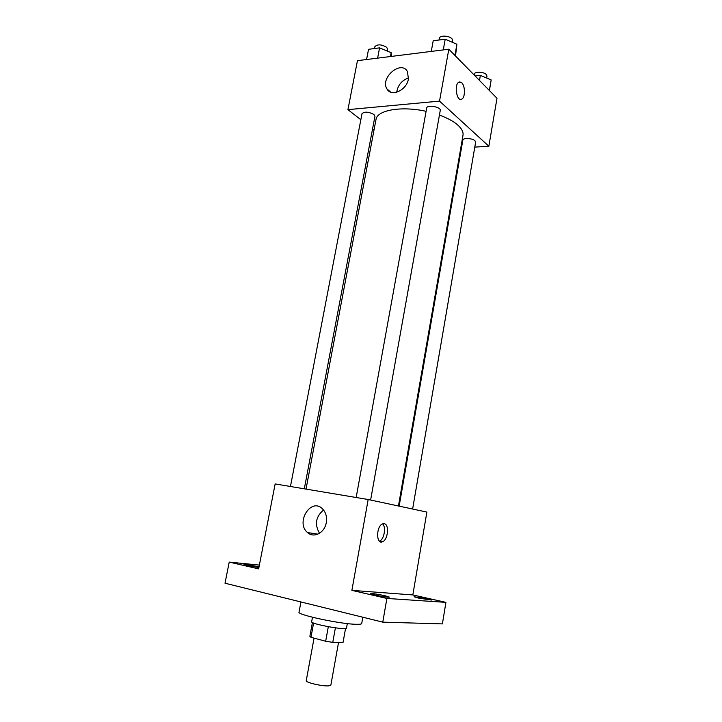 <?xml version="1.0" encoding="UTF-8"?>
<svg xmlns="http://www.w3.org/2000/svg" width="722" height="722" viewBox="0 0 722 722"><rect width="100%" height="100%" fill="white"/><g stroke="black" fill="none" stroke-linecap="round" stroke-linejoin="round"><path stroke-width="1.08" d="M314.052 638.131L306.245 680.647C305.262 682.452 322.301 686.442 328.6 685.864L330.856 685.124L338.546 642.363M328.32 626.714L325.676 641.253L310.974 637.3L309.9 636.226M343.067 642.336L345.54 628.519L343.067 642.318M343.058 642.354L332.77 642.372L325.676 641.253M335.396 627.86L332.77 642.372M347.318 623.591L346.506 628.095C347.056 630.667 310.243 623.97 311.66 621.759L312.491 617.256M313.601 623.032L310.974 637.3M300.939 601.958L299.034 612.121C296.634 614.747 340.974 624.214 356.46 624.304C359.827 624.377 361.578 624.115 361.713 623.519L362.823 617.22M412.831 594.937L351.885 590.37L368.166 499.516L426.873 512.078L412.831 594.937L445.925 602.365L442.396 623.898L382.777 622.147L225.011 583.223L229.226 562.104L259.369 565.082M427.18 598.7L431.612 600.045L418.444 598.087L414.085 596.76L427.18 598.7M385.007 595.731L389.402 597.121C387.615 597.374 382.813 596.679 374.998 595.027L370.684 593.655C372.489 593.403 377.263 594.098 385.007 595.731M445.925 602.365L386.893 598.439L351.885 590.37M386.893 598.439L382.777 622.147M368.166 499.516L275.154 483.93L258.638 568.882L229.226 562.104M326.272 522.638C324.683 532.827 313.826 538.513 307.572 532.592C295.244 522.728 310.875 497.314 322.337 508.676C325.83 512.187 327.147 516.844 326.272 522.638M258.882 567.618L243.955 564.613C245.976 564.451 250.66 565.127 258.016 566.653L259.017 566.896M384.185 523.694C389.483 524.19 388.048 539.885 382.525 541.762C376.054 544.948 376.036 526.239 382.525 523.91L384.185 523.694M382.57 523.892C386.387 526.97 384.14 539.587 379.465 541.166L379.42 541.184M319.53 533.278C314.386 524.398 315.731 516.636 323.573 510.012M439.418 115.078C447.514 118.02 453.696 121.404 457.974 125.213C461.836 128.769 463.515 132.135 462.992 135.312L398.445 505.996M306.02 489.101L376.009 119.509C376.992 110.168 401.369 105.773 426.106 111.314M370.621 500.039L440.258 110.421C441.232 106.946 426.991 104.419 426.702 108.02L356.163 497.503M399.149 506.149L462.847 140.095C462.937 137.667 472.387 138.173 474.959 140.754L475.645 142.153L412.623 509.028M290.452 486.502L362.011 113.643C364.574 111.432 368.554 111.711 373.951 114.5L374.962 116.287L304.314 488.821M460.78 147.983L461.484 147.938M474.796 147.107L488.857 146.232L439.527 101.116L347.932 109.645L360.847 119.717M372.579 128.85L374.023 129.978M347.932 109.645L357.453 60.666L448.822 49.213L496.989 98.264L488.857 146.232M448.822 49.213L439.527 101.116M408.408 78.969C406.775 90.25 391.162 97.353 386.947 88.914C379.727 77.868 401.324 59.529 407.479 71.677L408.408 78.969M461.746 82.768C465.266 85.864 465.347 97.326 461.881 99.085C457.035 102.587 453.714 84.916 458.759 82.209L461.746 82.768M459.679 81.884L461.737 82.768C465.257 85.864 465.347 97.326 461.872 99.085L460.952 99.41M396.685 92.254C397.912 85.079 401.865 80.304 408.562 77.913M455.501 56.009L456.909 44.25L445.212 39.196L433.209 40.775L431.269 51.415M456.909 44.25L454.923 55.423M445.212 39.196L443.281 49.908M439.012 40.008L439.319 38.311C439.545 35.216 449.174 35.531 451.945 38.735L452.721 40.676L452.423 42.309M391.396 56.415L391.162 52.661L379.573 47.86L368.545 49.313L366.568 59.529M391.162 52.661L390.431 56.533M379.573 47.86L377.606 58.148M374.51 48.527L374.862 46.704C377.471 44.069 381.424 44.277 386.703 47.327L387.651 49.358L387.326 51.072M489.435 90.575L491.168 79.934L480.365 75.377L475.067 75.936M491.168 79.934L489.363 90.503M480.365 75.377L479.489 80.44M474.173 75.025L474.318 74.176C474.48 71.379 483.857 71.677 486.339 74.583L486.98 76.162L486.655 78.03M312.418 622.499L309.873 636.308M379.465 541.166L382.525 541.762M317.906 534.145L307.572 532.592M390.665 92.109L386.947 88.914"/></g></svg>

